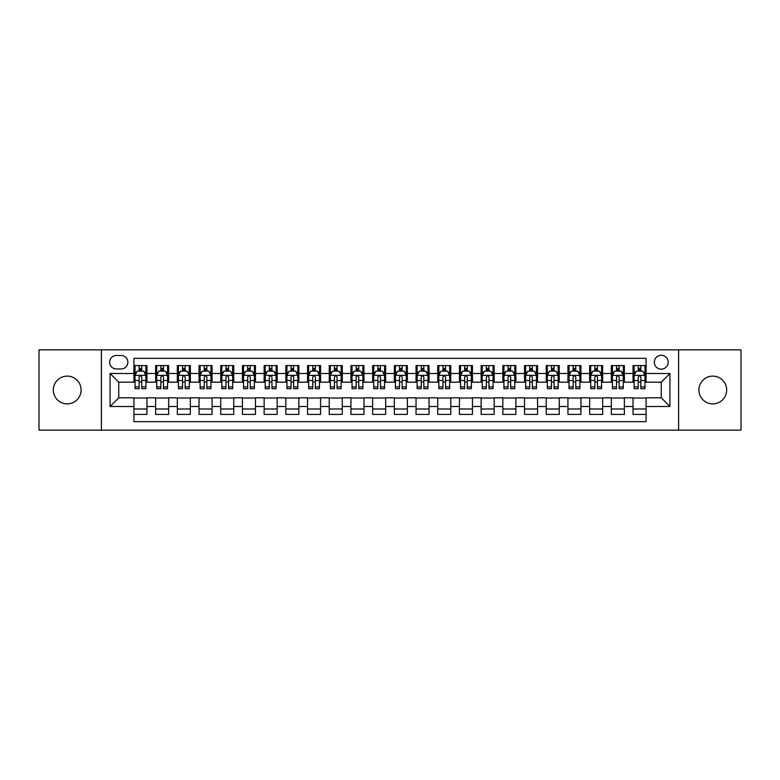 <?xml version="1.0" encoding="UTF-8"?>
<svg xmlns="http://www.w3.org/2000/svg" width="780" height="780" viewBox="0 0 780 780"><rect width="100%" height="100%" fill="white"/><g stroke="black" fill="none" stroke-linecap="round" stroke-linejoin="round"><path stroke-width="1.17" d="M712.793 376.116A13.884 13.884 0 0 0 698.899 390A13.884 13.884 0 0 0 712.793 403.884A13.884 13.884 0 0 0 726.677 390A13.884 13.884 0 0 0 712.793 376.116M67.207 376.116A13.884 13.884 0 0 0 53.323 390A13.884 13.884 0 0 0 67.207 403.884A13.884 13.884 0 0 0 81.101 390A13.884 13.884 0 0 0 67.207 376.116M661.255 355.28A6.942 6.942 0 0 0 654.313 362.222A6.942 6.942 0 0 0 661.255 369.164A6.942 6.942 0 0 0 668.197 362.222A6.942 6.942 0 0 0 661.255 355.28M678.61 430.141L741 430.141L741 349.859L678.61 349.859L678.61 430.141L101.39 430.141L101.39 349.859L39 349.859L39 430.141L101.39 430.141M646.064 365.586L633.038 365.586L633.038 373.513L624.361 373.513L624.361 382.19L633.038 382.19L633.038 373.513M624.361 373.513L624.361 365.586L611.344 365.586L611.344 373.513L602.657 373.513L602.657 382.19L611.344 382.19L611.344 373.513M602.657 373.513L602.657 365.586L589.641 365.586L589.641 373.513L580.963 373.513L580.963 382.19L589.641 382.19L589.641 373.513M580.963 373.513L580.963 365.586L567.938 365.586L567.938 373.513L559.26 373.513L559.26 382.19L567.938 382.19L567.938 373.513M559.26 373.513L559.26 365.586L546.244 365.586L546.244 373.513L537.557 373.513L537.557 382.19L546.244 382.19L546.244 373.513M537.557 373.513L537.557 365.586L524.54 365.586L524.54 373.513L515.863 373.513L515.863 382.19L524.54 382.19L524.54 373.513M515.863 373.513L515.863 365.586L502.837 365.586L502.837 373.513L494.159 373.513L494.159 382.19L502.837 382.19L502.837 373.513M494.159 373.513L494.159 365.586L481.143 365.586L481.143 373.513L472.456 373.513L472.456 382.19L481.143 382.19L481.143 373.513M472.456 373.513L472.456 365.586L459.44 365.586L459.44 373.513L450.762 373.513L450.762 382.19L459.44 382.19L459.44 373.513M450.762 373.513L450.762 365.586L437.736 365.586L437.736 373.513L429.058 373.513L429.058 382.19L437.736 382.19L437.736 373.513M429.058 373.513L429.058 365.586L416.042 365.586L416.042 373.513L407.365 373.513L407.365 382.19L416.042 382.19L416.042 373.513M407.365 373.513L407.365 365.586L394.339 365.586L394.339 373.513L385.661 373.513L385.661 382.19L394.339 382.19L394.339 373.513M385.661 373.513L385.661 365.586L372.635 365.586L372.635 373.513L363.958 373.513L363.958 382.19L372.635 382.19L372.635 373.513M363.958 373.513L363.958 365.586L350.941 365.586L350.941 373.513L342.264 373.513L342.264 382.19L350.941 382.19L350.941 373.513M342.264 373.513L342.264 365.586L329.238 365.586L329.238 373.513L320.56 373.513L320.56 382.19L329.238 382.19L329.238 373.513M320.56 373.513L320.56 365.586L307.544 365.586L307.544 373.513L298.857 373.513L298.857 382.19L307.544 382.19L307.544 373.513M298.857 373.513L298.857 365.586L285.841 365.586L285.841 373.513L277.163 373.513L277.163 382.19L285.841 382.19L285.841 373.513M277.163 373.513L277.163 365.586L264.137 365.586L264.137 373.513L255.46 373.513L255.46 382.19L264.137 382.19L264.137 373.513M255.46 373.513L255.46 365.586L242.444 365.586L242.444 373.513L233.756 373.513L233.756 382.19L242.444 382.19L242.444 373.513M233.756 373.513L233.756 365.586L220.74 365.586L220.74 373.513L212.062 373.513L212.062 382.19L220.74 382.19L220.74 373.513M212.062 373.513L212.062 365.586L199.036 365.586L199.036 373.513L190.359 373.513L190.359 382.19L199.036 382.19L199.036 373.513M190.359 373.513L190.359 365.586L177.343 365.586L177.343 373.513L168.655 373.513L168.655 382.19L177.343 382.19L177.343 373.513M168.655 373.513L168.655 365.586L155.639 365.586L155.639 382.19L146.962 382.19L146.962 365.586L133.936 365.586M133.936 414.414L146.962 414.414L146.962 397.81L155.639 397.81L155.639 414.414L168.655 414.414L168.655 397.81L177.343 397.81L177.343 406.487L168.655 406.487M177.343 406.487L177.343 414.414L190.359 414.414L190.359 397.81L199.036 397.81L199.036 406.487L190.359 406.487M199.036 406.487L199.036 414.414L212.062 414.414L212.062 397.81L220.74 397.81L220.74 406.487L212.062 406.487M220.74 406.487L220.74 414.414L233.756 414.414L233.756 397.81L242.444 397.81L242.444 406.487L233.756 406.487M242.444 406.487L242.444 414.414L255.46 414.414L255.46 397.81L264.137 397.81L264.137 406.487L255.46 406.487M264.137 406.487L264.137 414.414L277.163 414.414L277.163 397.81L285.841 397.81L285.841 406.487L277.163 406.487M285.841 406.487L285.841 414.414L298.857 414.414L298.857 397.81L307.544 397.81L307.544 406.487L298.857 406.487M307.544 406.487L307.544 414.414L320.56 414.414L320.56 397.81L329.238 397.81L329.238 406.487L320.56 406.487M329.238 406.487L329.238 414.414L342.264 414.414L342.264 397.81L350.941 397.81L350.941 406.487L342.264 406.487M350.941 406.487L350.941 414.414L363.958 414.414L363.958 397.81L372.635 397.81L372.635 406.487L363.958 406.487M372.635 406.487L372.635 414.414L385.661 414.414L385.661 397.81L394.339 397.81L394.339 406.487L385.661 406.487M394.339 406.487L394.339 414.414L407.365 414.414L407.365 397.81L416.042 397.81L416.042 406.487L407.365 406.487M416.042 406.487L416.042 414.414L429.058 414.414L429.058 397.81L437.736 397.81L437.736 406.487L429.058 406.487M437.736 406.487L437.736 414.414L450.762 414.414L450.762 397.81L459.44 397.81L459.44 406.487L450.762 406.487M459.44 406.487L459.44 414.414L472.456 414.414L472.456 397.81L481.143 397.81L481.143 406.487L472.456 406.487M481.143 406.487L481.143 414.414L494.159 414.414L494.159 397.81L502.837 397.81L502.837 406.487L494.159 406.487M502.837 406.487L502.837 414.414L515.863 414.414L515.863 397.81L524.54 397.81L524.54 406.487L515.863 406.487M524.54 406.487L524.54 414.414L537.557 414.414L537.557 397.81L546.244 397.81L546.244 406.487L537.557 406.487M546.244 406.487L546.244 414.414L559.26 414.414L559.26 397.81L567.938 397.81L567.938 406.487L559.26 406.487M567.938 406.487L567.938 414.414L580.963 414.414L580.963 397.81L589.641 397.81L589.641 406.487L580.963 406.487M589.641 406.487L589.641 414.414L602.657 414.414L602.657 397.81L611.344 397.81L611.344 406.487L602.657 406.487M611.344 406.487L611.344 414.414L624.361 414.414L624.361 397.81L633.038 397.81L633.038 406.487L624.361 406.487M116.356 368.95L121.134 368.95A6.728 6.728 0 0 0 127.861 362.222A6.728 6.728 0 0 0 121.134 355.495L116.356 355.495A6.728 6.728 0 0 0 109.639 362.222A6.728 6.728 0 0 0 116.356 368.95M678.61 349.859L101.39 349.859M646.064 373.513L646.064 358.322L133.936 358.322L133.936 382.19L118.745 382.19L118.745 397.81L133.936 397.81L133.936 421.678L646.064 421.678L646.064 397.81L661.255 397.81L661.255 382.19L646.064 382.19L646.064 373.513L669.932 373.513L669.932 406.487L646.064 406.487M133.936 406.487L110.068 406.487L110.068 373.513L133.936 373.513M633.038 406.487L633.038 414.414L646.064 414.414M133.936 371.017L135.028 371.017M139.142 371.017L141.745 371.017M145.87 371.017L146.962 371.017M133.936 381.976L135.028 381.976M139.142 381.976L141.745 381.976M145.87 381.976L146.962 381.976M133.936 398.024L146.962 398.024M133.936 408.983L146.962 408.983M155.639 381.976L156.721 381.976M160.846 381.976L163.449 381.976M167.573 381.976L168.655 381.976M155.639 371.017L156.721 371.017M160.846 371.017L163.449 371.017M167.573 371.017L168.655 371.017M155.639 398.024L168.655 398.024M155.639 408.983L168.655 408.983M177.343 398.024L190.359 398.024M177.343 408.983L190.359 408.983M177.343 371.017L178.425 371.017M182.549 371.017L185.153 371.017M189.277 371.017L190.359 371.017M177.343 381.976L178.425 381.976M182.549 381.976L185.153 381.976M189.277 381.976L190.359 381.976M199.036 398.024L212.062 398.024M199.036 408.983L212.062 408.983M199.036 371.017L200.128 371.017M204.243 371.017L206.846 371.017M210.97 371.017L212.062 371.017M199.036 381.976L200.128 381.976M204.243 381.976L206.846 381.976M210.97 381.976L212.062 381.976M220.74 398.024L233.756 398.024M220.74 408.983L233.756 408.983M220.74 371.017L221.822 371.017M225.947 371.017L228.55 371.017M232.674 371.017L233.756 371.017M220.74 381.976L221.822 381.976M225.947 381.976L228.55 381.976M232.674 381.976L233.756 381.976M242.444 398.024L255.46 398.024M242.444 408.983L255.46 408.983M242.444 371.017L243.526 371.017M247.65 371.017L250.253 371.017M254.377 371.017L255.46 371.017M242.444 381.976L243.526 381.976M247.65 381.976L250.253 381.976M254.377 381.976L255.46 381.976M264.137 398.024L277.163 398.024M264.137 408.983L277.163 408.983M264.137 371.017L265.219 371.017M269.344 371.017L271.947 371.017M276.071 371.017L277.163 371.017M264.137 381.976L265.219 381.976M269.344 381.976L271.947 381.976M276.071 381.976L277.163 381.976M285.841 398.024L298.857 398.024M285.841 408.983L298.857 408.983M285.841 371.017L286.923 371.017M291.047 371.017L293.651 371.017M297.775 371.017L298.857 371.017M285.841 381.976L286.923 381.976M291.047 381.976L293.651 381.976M297.775 381.976L298.857 381.976M307.544 398.024L320.56 398.024M307.544 408.983L320.56 408.983M307.544 371.017L308.627 371.017M312.751 371.017L315.354 371.017M319.478 371.017L320.56 371.017M307.544 381.976L308.627 381.976M312.751 381.976L315.354 381.976M319.478 381.976L320.56 381.976M329.238 398.024L342.264 398.024M329.238 408.983L342.264 408.983M329.238 371.017L330.32 371.017M334.444 371.017L337.048 371.017M341.172 371.017L342.264 371.017M329.238 381.976L330.32 381.976M334.444 381.976L337.048 381.976M341.172 381.976L342.264 381.976M350.941 398.024L363.958 398.024M350.941 408.983L363.958 408.983M350.941 371.017L352.024 371.017M356.148 371.017L358.751 371.017M362.875 371.017L363.958 371.017M350.941 381.976L352.024 381.976M356.148 381.976L358.751 381.976M362.875 381.976L363.958 381.976M372.635 398.024L385.661 398.024M372.635 408.983L385.661 408.983M372.635 371.017L373.727 371.017M377.851 371.017L380.455 371.017M384.579 371.017L385.661 371.017M372.635 381.976L373.727 381.976M377.851 381.976L380.455 381.976M384.579 381.976L385.661 381.976M394.339 398.024L407.365 398.024M394.339 408.983L407.365 408.983M394.339 371.017L395.421 371.017M399.545 371.017L402.148 371.017M406.273 371.017L407.365 371.017M394.339 381.976L395.421 381.976M399.545 381.976L402.148 381.976M406.273 381.976L407.365 381.976M416.042 398.024L429.058 398.024M416.042 408.983L429.058 408.983M416.042 371.017L417.125 371.017M421.249 371.017L423.852 371.017M427.976 371.017L429.058 371.017M416.042 381.976L417.125 381.976M421.249 381.976L423.852 381.976M427.976 381.976L429.058 381.976M437.736 398.024L450.762 398.024M437.736 408.983L450.762 408.983M437.736 371.017L438.828 371.017M442.952 371.017L445.555 371.017M449.68 371.017L450.762 371.017M437.736 381.976L438.828 381.976M442.952 381.976L445.555 381.976M449.68 381.976L450.762 381.976M459.44 398.024L472.456 398.024M459.44 408.983L472.456 408.983M459.44 371.017L460.522 371.017M464.646 371.017L467.249 371.017M471.373 371.017L472.456 371.017M459.44 381.976L460.522 381.976M464.646 381.976L467.249 381.976M471.373 381.976L472.456 381.976M481.143 398.024L494.159 398.024M481.143 408.983L494.159 408.983M481.143 371.017L482.225 371.017M486.349 371.017L488.953 371.017M493.077 371.017L494.159 371.017M481.143 381.976L482.225 381.976M486.349 381.976L488.953 381.976M493.077 381.976L494.159 381.976M502.837 398.024L515.863 398.024M502.837 408.983L515.863 408.983M502.837 371.017L503.929 371.017M508.053 371.017L510.656 371.017M514.78 371.017L515.863 371.017M502.837 381.976L503.929 381.976M508.053 381.976L510.656 381.976M514.78 381.976L515.863 381.976M524.54 398.024L537.557 398.024M524.54 408.983L537.557 408.983M524.54 371.017L525.623 371.017M529.747 371.017L532.35 371.017M536.474 371.017L537.557 371.017M524.54 381.976L525.623 381.976M529.747 381.976L532.35 381.976M536.474 381.976L537.557 381.976M546.244 398.024L559.26 398.024M546.244 408.983L559.26 408.983M546.244 371.017L547.326 371.017M551.45 371.017L554.053 371.017M558.178 371.017L559.26 371.017M546.244 381.976L547.326 381.976M551.45 381.976L554.053 381.976M558.178 381.976L559.26 381.976M567.938 398.024L580.963 398.024M567.938 408.983L580.963 408.983M567.938 371.017L569.029 371.017M573.154 371.017L575.757 371.017M579.871 371.017L580.963 371.017M567.938 381.976L569.029 381.976M573.154 381.976L575.757 381.976M579.871 381.976L580.963 381.976M589.641 398.024L602.657 398.024M589.641 408.983L602.657 408.983M589.641 371.017L590.723 371.017M594.847 371.017L597.451 371.017M601.575 371.017L602.657 371.017M589.641 381.976L590.723 381.976M594.847 381.976L597.451 381.976M601.575 381.976L602.657 381.976M611.344 398.024L624.361 398.024M611.344 408.983L624.361 408.983M611.344 371.017L612.427 371.017M616.551 371.017L619.154 371.017M623.279 371.017L624.361 371.017M611.344 381.976L612.427 381.976M616.551 381.976L619.154 381.976M623.279 381.976L624.361 381.976M633.038 398.024L646.064 398.024M633.038 408.983L646.064 408.983M633.038 371.017L634.13 371.017M638.255 371.017L640.858 371.017M644.972 371.017L646.064 371.017M633.038 381.976L634.13 381.976M638.255 381.976L640.858 381.976M644.972 381.976L646.064 381.976M118.745 382.19L110.068 373.513M118.745 397.81L110.068 406.487M669.932 373.513L661.255 382.19M669.932 406.487L661.255 397.81M141.745 368.404L139.142 368.404M145.87 386.929L141.745 386.929L141.745 388.694L145.87 388.694L145.87 375.463L143.705 371.124L137.192 371.124L135.028 375.463L135.028 388.694L139.142 388.694L139.142 386.929L135.028 386.929M135.028 375.463L135.028 365.586M145.87 375.463L145.87 365.586M139.142 371.124L139.142 365.586M141.745 365.586L141.745 371.124M141.745 386.929L141.745 377.091C140.887 375.414 140.02 375.414 139.142 377.091L139.142 386.929M163.449 368.404L160.846 368.404M167.573 386.929L163.449 386.929L163.449 388.694L167.573 388.694L167.573 375.463L165.399 371.124L158.896 371.124L156.721 375.463L156.721 388.694L160.846 388.694L160.846 386.929L156.721 386.929M156.721 375.463L156.721 365.586M167.573 375.463L167.573 365.586M160.846 371.124L160.846 365.586M163.449 365.586L163.449 371.124M163.449 386.929L163.449 377.091C162.581 375.414 161.714 375.414 160.846 377.091L160.846 386.929M185.153 368.404L182.549 368.404M189.277 386.929L185.153 386.929L185.153 388.694L189.277 388.694L189.277 375.463L187.102 371.124L180.589 371.124L178.425 375.463L178.425 388.694L182.549 388.694L182.549 386.929L178.425 386.929M178.425 375.463L178.425 365.586M189.277 375.463L189.277 365.586M182.549 371.124L182.549 365.586M185.153 365.586L185.153 371.124M185.153 386.929L185.153 377.091C184.285 375.414 183.417 375.414 182.549 377.091L182.549 386.929M206.846 368.404L204.243 368.404M210.97 386.929L206.846 386.929L206.846 388.694L210.97 388.694L210.97 375.463L208.806 371.124L202.293 371.124L200.128 375.463L200.128 388.694L204.243 388.694L204.243 386.929L200.128 386.929M200.128 375.463L200.128 365.586M210.97 375.463L210.97 365.586M204.243 371.124L204.243 365.586M206.846 365.586L206.846 371.124M206.846 386.929L206.846 377.091C205.988 375.414 205.12 375.414 204.243 377.091L204.243 386.929M228.55 368.404L225.947 368.404M232.674 386.929L228.55 386.929L228.55 388.694L232.674 388.694L232.674 375.463L230.5 371.124L223.996 371.124L221.822 375.463L221.822 388.694L225.947 388.694L225.947 386.929L221.822 386.929M221.822 375.463L221.822 365.586M232.674 375.463L232.674 365.586M225.947 371.124L225.947 365.586M228.55 365.586L228.55 371.124M228.55 386.929L228.55 377.091C227.682 375.414 226.814 375.414 225.947 377.091L225.947 386.929M250.253 368.404L247.65 368.404M254.377 386.929L250.253 386.929L250.253 388.694L254.377 388.694L254.377 375.463L252.203 371.124L245.69 371.124L243.526 375.463L243.526 388.694L247.65 388.694L247.65 386.929L243.526 386.929M243.526 375.463L243.526 365.586M254.377 375.463L254.377 365.586M247.65 371.124L247.65 365.586M250.253 365.586L250.253 371.124M250.253 386.929L250.253 377.091C249.386 375.414 248.518 375.414 247.65 377.091L247.65 386.929M271.947 368.404L269.344 368.404M276.071 386.929L271.947 386.929L271.947 388.694L276.071 388.694L276.071 375.463L273.907 371.124L267.394 371.124L265.219 375.463L265.219 388.694L269.344 388.694L269.344 386.929L265.219 386.929M265.219 375.463L265.219 365.586M276.071 375.463L276.071 365.586M269.344 371.124L269.344 365.586M271.947 365.586L271.947 371.124M271.947 386.929L271.947 377.091C271.089 375.414 270.212 375.414 269.344 377.091L269.344 386.929M293.651 368.404L291.047 368.404M297.775 386.929L293.651 386.929L293.651 388.694L297.775 388.694L297.775 375.463L295.601 371.124L289.097 371.124L286.923 375.463L286.923 388.694L291.047 388.694L291.047 386.929L286.923 386.929M286.923 375.463L286.923 365.586M297.775 375.463L297.775 365.586M291.047 371.124L291.047 365.586M293.651 365.586L293.651 371.124M293.651 386.929L293.651 377.091C292.783 375.414 291.915 375.414 291.047 377.091L291.047 386.929M315.354 368.404L312.751 368.404M319.478 386.929L315.354 386.929L315.354 388.694L319.478 388.694L319.478 375.463L317.304 371.124L310.791 371.124L308.627 375.463L308.627 388.694L312.751 388.694L312.751 386.929L308.627 386.929M308.627 375.463L308.627 365.586M319.478 375.463L319.478 365.586M312.751 371.124L312.751 365.586M315.354 365.586L315.354 371.124M315.354 386.929L315.354 377.091C314.486 375.414 313.619 375.414 312.751 377.091L312.751 386.929M337.048 368.404L334.444 368.404M341.172 386.929L337.048 386.929L337.048 388.694L341.172 388.694L341.172 375.463L339.007 371.124L332.494 371.124L330.32 375.463L330.32 388.694L334.444 388.694L334.444 386.929L330.32 386.929M330.32 375.463L330.32 365.586M341.172 375.463L341.172 365.586M334.444 371.124L334.444 365.586M337.048 365.586L337.048 371.124M337.048 386.929L337.048 377.091C336.18 375.414 335.312 375.414 334.444 377.091L334.444 386.929M358.751 368.404L356.148 368.404M362.875 386.929L358.751 386.929L358.751 388.694L362.875 388.694L362.875 375.463L360.701 371.124L354.198 371.124L352.024 375.463L352.024 388.694L356.148 388.694L356.148 386.929L352.024 386.929M352.024 375.463L352.024 365.586M362.875 375.463L362.875 365.586M356.148 371.124L356.148 365.586M358.751 365.586L358.751 371.124M358.751 386.929L358.751 377.091C357.883 375.414 357.016 375.414 356.148 377.091L356.148 386.929M380.455 368.404L377.851 368.404M384.579 386.929L380.455 386.929L380.455 388.694L384.579 388.694L384.579 375.463L382.405 371.124L375.892 371.124L373.727 375.463L373.727 388.694L377.851 388.694L377.851 386.929L373.727 386.929M373.727 375.463L373.727 365.586M384.579 375.463L384.579 365.586M377.851 371.124L377.851 365.586M380.455 365.586L380.455 371.124M380.455 386.929L380.455 377.091C379.587 375.414 378.719 375.414 377.851 377.091L377.851 386.929M402.148 368.404L399.545 368.404M406.273 386.929L402.148 386.929L402.148 388.694L406.273 388.694L406.273 375.463L404.108 371.124L397.595 371.124L395.421 375.463L395.421 388.694L399.545 388.694L399.545 386.929L395.421 386.929M395.421 375.463L395.421 365.586M406.273 375.463L406.273 365.586M399.545 371.124L399.545 365.586M402.148 365.586L402.148 371.124M402.148 386.929L402.148 377.091C401.281 375.414 400.413 375.414 399.545 377.091L399.545 386.929M423.852 368.404L421.249 368.404M427.976 386.929L423.852 386.929L423.852 388.694L427.976 388.694L427.976 375.463L425.802 371.124L419.299 371.124L417.125 375.463L417.125 388.694L421.249 388.694L421.249 386.929L417.125 386.929M417.125 375.463L417.125 365.586M427.976 375.463L427.976 365.586M421.249 371.124L421.249 365.586M423.852 365.586L423.852 371.124M423.852 386.929L423.852 377.091C422.984 375.414 422.116 375.414 421.249 377.091L421.249 386.929M445.555 368.404L442.952 368.404M449.68 386.929L445.555 386.929L445.555 388.694L449.68 388.694L449.68 375.463L447.505 371.124L440.993 371.124L438.828 375.463L438.828 388.694L442.952 388.694L442.952 386.929L438.828 386.929M438.828 375.463L438.828 365.586M449.68 375.463L449.68 365.586M442.952 371.124L442.952 365.586M445.555 365.586L445.555 371.124M445.555 386.929L445.555 377.091C444.688 375.414 443.82 375.414 442.952 377.091L442.952 386.929M467.249 368.404L464.646 368.404M471.373 386.929L467.249 386.929L467.249 388.694L471.373 388.694L471.373 375.463L469.209 371.124L462.696 371.124L460.522 375.463L460.522 388.694L464.646 388.694L464.646 386.929L460.522 386.929M460.522 375.463L460.522 365.586M471.373 375.463L471.373 365.586M464.646 371.124L464.646 365.586M467.249 365.586L467.249 371.124M467.249 386.929L467.249 377.091C466.381 375.414 465.514 375.414 464.646 377.091L464.646 386.929M488.953 368.404L486.349 368.404M493.077 386.929L488.953 386.929L488.953 388.694L493.077 388.694L493.077 375.463L490.903 371.124L484.399 371.124L482.225 375.463L482.225 388.694L486.349 388.694L486.349 386.929L482.225 386.929M482.225 375.463L482.225 365.586M493.077 375.463L493.077 365.586M486.349 371.124L486.349 365.586M488.953 365.586L488.953 371.124M488.953 386.929L488.953 377.091C488.085 375.414 487.217 375.414 486.349 377.091L486.349 386.929M510.656 368.404L508.053 368.404M514.78 386.929L510.656 386.929L510.656 388.694L514.78 388.694L514.78 375.463L512.606 371.124L506.093 371.124L503.929 375.463L503.929 388.694L508.053 388.694L508.053 386.929L503.929 386.929M503.929 375.463L503.929 365.586M514.78 375.463L514.78 365.586M508.053 371.124L508.053 365.586M510.656 365.586L510.656 371.124M510.656 386.929L510.656 377.091C509.788 375.414 508.921 375.414 508.053 377.091L508.053 386.929M532.35 368.404L529.747 368.404M536.474 386.929L532.35 386.929L532.35 388.694L536.474 388.694L536.474 375.463L534.31 371.124L527.797 371.124L525.623 375.463L525.623 388.694L529.747 388.694L529.747 386.929L525.623 386.929M525.623 375.463L525.623 365.586M536.474 375.463L536.474 365.586M529.747 371.124L529.747 365.586M532.35 365.586L532.35 371.124M532.35 386.929L532.35 377.091C531.482 375.414 530.615 375.414 529.747 377.091L529.747 386.929M554.053 368.404L551.45 368.404M558.178 386.929L554.053 386.929L554.053 388.694L558.178 388.694L558.178 375.463L556.004 371.124L549.5 371.124L547.326 375.463L547.326 388.694L551.45 388.694L551.45 386.929L547.326 386.929M547.326 375.463L547.326 365.586M558.178 375.463L558.178 365.586M551.45 371.124L551.45 365.586M554.053 365.586L554.053 371.124M554.053 386.929L554.053 377.091C553.186 375.414 552.318 375.414 551.45 377.091L551.45 386.929M575.757 368.404L573.154 368.404M579.871 386.929L575.757 386.929L575.757 388.694L579.871 388.694L579.871 375.463L577.707 371.124L571.194 371.124L569.029 375.463L569.029 388.694L573.154 388.694L573.154 386.929L569.029 386.929M569.029 375.463L569.029 365.586M579.871 375.463L579.871 365.586M573.154 371.124L573.154 365.586M575.757 365.586L575.757 371.124M575.757 386.929L575.757 377.091C574.889 375.414 574.021 375.414 573.154 377.091L573.154 386.929M597.451 368.404L594.847 368.404M601.575 386.929L597.451 386.929L597.451 388.694L601.575 388.694L601.575 375.463L599.41 371.124L592.898 371.124L590.723 375.463L590.723 388.694L594.847 388.694L594.847 386.929L590.723 386.929M590.723 375.463L590.723 365.586M601.575 375.463L601.575 365.586M594.847 371.124L594.847 365.586M597.451 365.586L597.451 371.124M597.451 386.929L597.451 377.091C596.583 375.414 595.715 375.414 594.847 377.091L594.847 386.929M619.154 368.404L616.551 368.404M623.279 386.929L619.154 386.929L619.154 388.694L623.279 388.694L623.279 375.463L621.104 371.124L614.601 371.124L612.427 375.463L612.427 388.694L616.551 388.694L616.551 386.929L612.427 386.929M612.427 375.463L612.427 365.586M623.279 375.463L623.279 365.586M616.551 371.124L616.551 365.586M619.154 365.586L619.154 371.124M619.154 386.929L619.154 377.091C618.286 375.414 617.419 375.414 616.551 377.091L616.551 386.929M640.858 368.404L638.255 368.404M644.972 386.929L640.858 386.929L640.858 388.694L644.972 388.694L644.972 375.463L642.808 371.124L636.295 371.124L634.13 375.463L634.13 388.694L638.255 388.694L638.255 386.929L634.13 386.929M634.13 375.463L634.13 365.586M644.972 375.463L644.972 365.586M638.255 371.124L638.255 365.586M640.858 365.586L640.858 371.124M640.858 386.929L640.858 377.091C639.99 375.414 639.122 375.414 638.255 377.091L638.255 386.929M155.639 406.487L146.962 406.487M155.639 373.513L146.962 373.513M145.821 375.356L135.076 375.356M135.028 372.314L136.597 372.314M144.3 372.314L145.87 372.314M139.142 380.494L135.028 380.494M145.87 380.494L141.745 380.494M141.745 369.788L139.142 369.788M167.515 375.356L156.78 375.356M156.721 372.314L158.301 372.314M166.003 372.314L167.573 372.314M160.846 380.494L156.721 380.494M167.573 380.494L163.449 380.494M163.449 369.788L160.846 369.788M189.218 375.356L178.474 375.356M178.425 372.314L179.995 372.314M187.697 372.314L189.277 372.314M182.549 380.494L178.425 380.494M189.277 380.494L185.153 380.494M185.153 369.788L182.549 369.788M210.922 375.356L200.177 375.356M200.128 372.314L201.698 372.314M209.401 372.314L210.97 372.314M204.243 380.494L200.128 380.494M210.97 380.494L206.846 380.494M206.846 369.788L204.243 369.788M232.615 375.356L221.881 375.356M221.822 372.314L223.392 372.314M231.104 372.314L232.674 372.314M225.947 380.494L221.822 380.494M232.674 380.494L228.55 380.494M228.55 369.788L225.947 369.788M254.319 375.356L243.575 375.356M243.526 372.314L245.095 372.314M252.798 372.314L254.377 372.314M247.65 380.494L243.526 380.494M254.377 380.494L250.253 380.494M250.253 369.788L247.65 369.788M276.023 375.356L265.278 375.356M265.219 372.314L266.799 372.314M274.502 372.314L276.071 372.314M269.344 380.494L265.219 380.494M276.071 380.494L271.947 380.494M271.947 369.788L269.344 369.788M297.716 375.356L286.981 375.356M286.923 372.314L288.493 372.314M296.205 372.314L297.775 372.314M291.047 380.494L286.923 380.494M297.775 380.494L293.651 380.494M293.651 369.788L291.047 369.788M319.42 375.356L308.675 375.356M308.627 372.314L310.196 372.314M317.899 372.314L319.478 372.314M312.751 380.494L308.627 380.494M319.478 380.494L315.354 380.494M315.354 369.788L312.751 369.788M341.123 375.356L330.379 375.356M330.32 372.314L331.9 372.314M339.602 372.314L341.172 372.314M334.444 380.494L330.32 380.494M341.172 380.494L337.048 380.494M337.048 369.788L334.444 369.788M362.817 375.356L352.082 375.356M352.024 372.314L353.594 372.314M361.306 372.314L362.875 372.314M356.148 380.494L352.024 380.494M362.875 380.494L358.751 380.494M358.751 369.788L356.148 369.788M384.52 375.356L373.776 375.356M373.727 372.314L375.297 372.314M383 372.314L384.579 372.314M377.851 380.494L373.727 380.494M384.579 380.494L380.455 380.494M380.455 369.788L377.851 369.788M406.224 375.356L395.479 375.356M395.421 372.314L397 372.314M404.703 372.314L406.273 372.314M399.545 380.494L395.421 380.494M406.273 380.494L402.148 380.494M402.148 369.788L399.545 369.788M427.918 375.356L417.183 375.356M417.125 372.314L418.694 372.314M426.406 372.314L427.976 372.314M421.249 380.494L417.125 380.494M427.976 380.494L423.852 380.494M423.852 369.788L421.249 369.788M449.621 375.356L438.877 375.356M438.828 372.314L440.398 372.314M448.1 372.314L449.68 372.314M442.952 380.494L438.828 380.494M449.68 380.494L445.555 380.494M445.555 369.788L442.952 369.788M471.325 375.356L460.58 375.356M460.522 372.314L462.101 372.314M469.804 372.314L471.373 372.314M464.646 380.494L460.522 380.494M471.373 380.494L467.249 380.494M467.249 369.788L464.646 369.788M493.019 375.356L482.284 375.356M482.225 372.314L483.795 372.314M491.507 372.314L493.077 372.314M486.349 380.494L482.225 380.494M493.077 380.494L488.953 380.494M488.953 369.788L486.349 369.788M514.722 375.356L503.977 375.356M503.929 372.314L505.499 372.314M513.201 372.314L514.78 372.314M508.053 380.494L503.929 380.494M514.78 380.494L510.656 380.494M510.656 369.788L508.053 369.788M536.425 375.356L525.681 375.356M525.623 372.314L527.202 372.314M534.904 372.314L536.474 372.314M529.747 380.494L525.623 380.494M536.474 380.494L532.35 380.494M532.35 369.788L529.747 369.788M558.119 375.356L547.385 375.356M547.326 372.314L548.896 372.314M556.608 372.314L558.178 372.314M551.45 380.494L547.326 380.494M558.178 380.494L554.053 380.494M554.053 369.788L551.45 369.788M579.823 375.356L569.078 375.356M569.029 372.314L570.599 372.314M578.302 372.314L579.871 372.314M573.154 380.494L569.029 380.494M579.871 380.494L575.757 380.494M575.757 369.788L573.154 369.788M601.526 375.356L590.782 375.356M590.723 372.314L592.303 372.314M600.005 372.314L601.575 372.314M594.847 380.494L590.723 380.494M601.575 380.494L597.451 380.494M597.451 369.788L594.847 369.788M623.22 375.356L612.485 375.356M612.427 372.314L613.996 372.314M621.699 372.314L623.279 372.314M616.551 380.494L612.427 380.494M623.279 380.494L619.154 380.494M619.154 369.788L616.551 369.788M644.923 375.356L634.179 375.356M634.13 372.314L635.7 372.314M643.402 372.314L644.972 372.314M638.255 380.494L634.13 380.494M644.972 380.494L640.858 380.494M640.858 369.788L638.255 369.788"/></g></svg>
